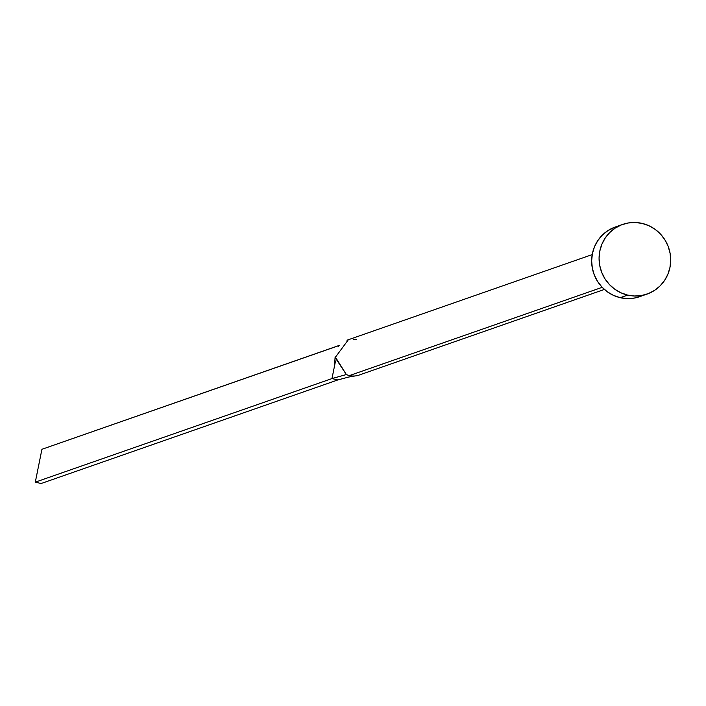 <?xml version="1.0" encoding="UTF-8"?>
<svg xmlns="http://www.w3.org/2000/svg" width="706" height="706" viewBox="0 0 706 706"><rect width="100%" height="100%" fill="white"/><g stroke="black" fill="none" stroke-linecap="round" stroke-linejoin="round"><path stroke-width="1.06" d="M348.296 339.815L335.147 357.58L346.355 374.551A18.453 17.844 70.8 0 0 349.435 375.574L602.183 287.324L349.435 375.574A18.453 17.844 70.8 0 0 352.629 376.016A18.453 17.844 70.8 0 0 359.125 375.062L604.38 289.442M627.66 295.099A36.906 35.679 -109.2 0 1 599.165 261.105A36.906 35.679 -109.2 0 1 622.718 224.402A36.906 35.679 -109.2 0 1 642.116 223.396A36.906 35.679 -109.2 0 1 670.612 257.381A36.906 35.679 -109.2 0 1 647.049 294.084A36.906 35.679 -109.2 0 1 627.66 295.099L620.239 297.685L627.66 295.099L620.953 292.813L614.785 289.239L609.384 284.509L604.971 278.817L601.706 272.366L599.712 265.412L599.067 258.219L599.809 251.071L601.891 244.232L605.245 237.966L609.737 232.53L615.191 228.109L621.412 224.896L628.137 222.99L635.135 222.487L642.116 223.396L648.823 225.673L654.991 229.247L660.384 233.977L664.805 239.678L668.07 246.129L670.056 253.083L670.7 260.267L669.968 267.424L667.876 274.263L664.531 280.52L660.039 285.965L654.577 290.378L648.364 293.599L641.63 295.496L634.641 296.008L627.66 295.099M622.718 224.402L615.305 226.997A36.906 35.679 70.8 0 0 591.743 263.7A36.906 35.679 70.8 0 0 620.239 297.685A36.906 35.679 70.8 0 0 639.636 296.679L647.049 294.084M639.733 296.644L634.217 298.091L627.219 298.594L620.239 297.685L613.532 295.399L607.363 291.825L601.971 287.104L597.55 281.403L594.284 274.952L592.299 267.998L591.654 260.805L592.387 253.657L594.478 246.818L597.832 240.561L602.315 235.116L607.778 230.703L615.411 226.953M356.045 375.83A18.453 17.844 -109.2 0 1 352.629 376.016L337.821 379.934L352.629 376.016A18.453 17.844 -109.2 0 1 349.435 375.574A18.453 17.844 -109.2 0 1 346.355 374.551L331.979 378.575L337.821 379.934L41.142 483.513L337.821 379.934L331.979 378.575L346.355 374.551L335.147 356.706L334.467 366.22L331.979 378.575L35.3 482.154L41.928 449.29L339.515 345.313L338.598 345.711L338.386 346.77L338.598 345.711L41.928 449.29L35.3 482.154L331.979 378.575L335.518 361.022M353.468 339.277A18.453 17.844 -109.2 0 1 356.662 339.718M41.142 483.513L35.3 482.154L41.142 483.513M592.21 254.601L346.964 340.221M348.773 377.03L355.189 375.936"/></g></svg>
